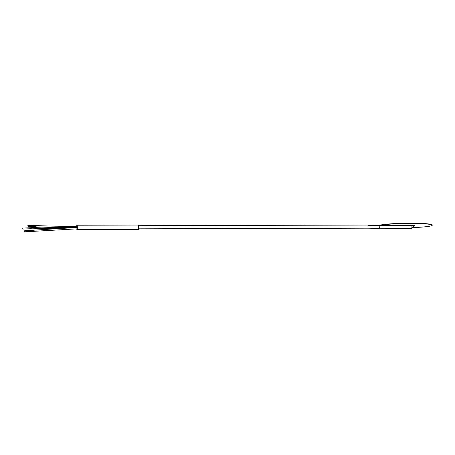 <?xml version="1.0" encoding="UTF-8"?>
<svg xmlns="http://www.w3.org/2000/svg" width="455" height="455" viewBox="0 0 455 455"><rect width="100%" height="100%" fill="white"/><g stroke="black" fill="none" stroke-linecap="round" stroke-linejoin="round"><path stroke-width="0.68" d="M76.98 225.219L138.331 225.043A2.218 0.347 89.8 0 1 138.684 227.079A2.218 0.347 89.8 0 1 138.343 229.479L76.992 229.656A2.218 0.347 -90.2 0 0 77.333 227.255A2.218 0.347 -90.2 0 0 76.98 225.219A2.218 0.347 -90.2 0 0 76.685 226.351M76.724 228.859A2.218 0.347 -90.2 0 0 76.992 229.656M379.589 228.41L379.908 225.35M379.806 225.35A26.623 2.156 -0.9 0 1 379.902 225.316L379.811 227.733L379.345 228.41M413.345 227.585A26.623 2.156 179.1 0 0 432.25 225.225A26.623 2.156 179.1 0 0 409.216 223.456A26.623 2.156 179.1 0 0 379.988 225.47L379.857 227.892L379.498 228.768L379.265 228.41M411.894 225.379L414.71 225.543L411.553 228.683A2.491 0.392 -90.2 0 0 411.553 228.683A2.491 0.392 -90.2 0 0 411.917 225.987A2.491 0.392 -90.2 0 0 411.894 225.379L379.988 225.47M432.25 225.225L432.244 224.98A26.623 2.156 179.1 0 0 408.414 223.212A26.623 2.156 179.1 0 0 379.601 225.35M379.72 225.35L367.959 225.049L367.964 228.171L138.587 228.825M378.577 225.384L368.158 225.697M76.844 226.351L76.986 226.021L77.168 226.63L76.98 228.848M33.175 231.362L77.003 228.848L77.083 226.345C61.51 226.385 47.519 226.107 35.109 225.509A0.654 0.404 -87.2 0 0 34.836 225.657M28.42 225.794A0.495 0.307 -87.2 0 0 27.806 225.816A0.495 0.307 -87.2 0 0 28.42 225.794M28.136 225.333L35.103 225.674A0.495 0.307 92.8 0 1 35.058 226.664L28.091 226.328M31.116 228.7L22.943 229.075L22.75 228.546L22.898 228.08L31.071 227.71M24.547 231.254L24.496 231.788L24.547 231.254M24.445 230.793L33.192 230.367L33.295 230.821L33.243 231.356L24.496 231.788M33.249 231.515L33.124 230.367M70.377 227.807L31.27 228.854L31.207 227.545M34.79 226.653A0.654 0.404 -87.2 0 0 35.484 226.192A0.654 0.404 -87.2 0 0 35.115 225.515M77.208 227.659L77.094 227.659C61.499 227.699 47.485 227.42 35.046 226.823M411.536 228.683L379.459 228.774M379.453 228.41L367.964 228.171M367.953 225.049L138.582 225.697M73.71 227.665L33.187 230.207M41.877 227.113L31.213 227.545"/></g></svg>

